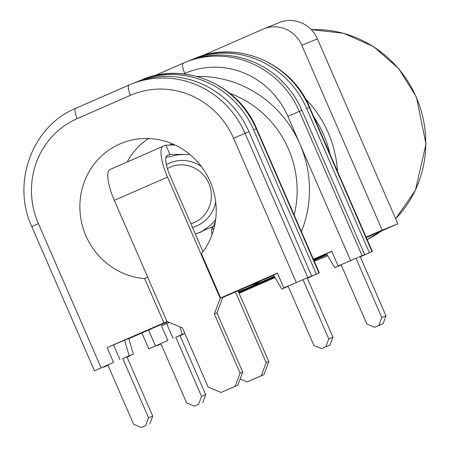 <?xml version="1.0" encoding="UTF-8"?>
<svg xmlns="http://www.w3.org/2000/svg" width="450" height="450" viewBox="0 0 450 450"><rect width="100%" height="100%" fill="white"/><g stroke="black" fill="none" stroke-linecap="round" stroke-linejoin="round"><path stroke-width="0.67" d="M169.082 322.363L161.421 325.716L169.301 322.459M331.796 251.364L326.52 253.671L334.766 267.671L341.207 264.994M356.051 258.351L381.786 317.526L378.872 325.401L374.614 327.268L366.879 324.045L341.151 264.876L334.766 267.671M179.972 326.897L182.199 334.418L175.815 337.213L201.538 396.382L198.63 404.257L194.372 406.125L186.638 402.902L160.909 343.727M198.63 404.257L194.372 406.125M378.872 325.401L383.046 323.719L385.959 315.844L381.786 317.526M383.046 323.719L374.614 327.268M202.804 402.576L205.712 394.701L201.538 396.382M360.174 256.545L385.959 315.844M175.815 337.213L179.989 335.531L205.712 394.701M184.815 333.416L179.989 335.531M182.199 334.418L184.792 333.371M167.029 321.514L107.106 347.619L124.571 340.211L129.189 355.798L122.805 358.588L148.534 417.763L145.626 425.638L141.368 427.5L133.633 424.282L107.899 365.102M238.719 292.416L274.517 276.75M313.588 259.656L326.678 253.935M182.914 334.249L180.017 335.604M180.056 335.689L182.981 334.406M360.298 256.832L372.341 251.494L360.231 256.68M338.158 266.001L364.663 254.582L338.158 266.001L331.729 251.207L313.402 259.222M274.275 276.339L238.528 291.977M190.541 60.216L190.637 60.176A90.737 87.137 68 0 1 192.876 59.231A90.737 87.137 68 0 1 306.647 108.456L369.36 252.686M156.414 345.69L161.01 343.969M160.965 343.862L156.476 345.825M128.796 338.692L167.563 321.733M129.904 355.629L127.013 356.979M127.046 357.064L129.971 355.787M129.189 355.798L133.363 354.111L128.745 338.529L124.571 340.211M163.879 322.785L144.681 278.64A70.571 67.77 68 0 1 85.95 235.828A70.571 67.77 68 0 1 129.392 140.642A70.571 67.77 68 0 1 204.733 171.343A70.571 67.77 68 0 1 201.454 253.806L220.646 297.945L225.079 296.156L222.778 297.163M222.654 297.501L273.668 275.31M307.288 278.207L319.337 272.874L307.226 278.055M137.537 81.591L137.627 81.551A90.737 87.137 68 0 1 139.871 80.612A90.737 87.137 68 0 1 253.637 129.836L316.35 274.067M107.961 365.237L103.41 367.065M215.398 221.394L213.654 226.192L212.282 227.126A20.166 5.625 66.4 0 0 212.001 234.793M235.479 292.016L266.169 362.599L261.321 375.722L263.931 374.67L268.779 361.547L266.169 362.599M268.779 361.547L238.056 290.891M261.321 375.722L247.129 381.932L240.126 379.018M263.931 374.67L247.129 381.932M213.654 226.192L195.407 234.174L213.587 226.221M148.714 138.527A65.818 63.208 -112 0 0 127.192 161.972M173.081 144.135A51.418 49.376 -112 0 0 168.992 145.086M215.674 219.386A41.338 39.696 68 0 1 212.49 223.301C204.907 229.697 200.351 232.824 198.81 232.684M197.409 233.297A41.338 39.696 68 0 1 195.322 233.983M216.962 312.896L222.784 297.146L220.174 298.198L214.357 313.948L216.962 312.896L242.691 372.066L240.086 373.118L235.232 386.246L237.842 385.194L242.691 372.066M203.034 251.719L170.123 176.029A20.166 5.625 -113.6 0 1 167.259 155.453A20.166 5.625 -113.6 0 1 167.299 155.436L169.909 154.384L165.887 145.136L163.277 146.188A30.246 8.438 66.4 0 0 163.215 146.216A30.246 8.438 66.4 0 0 167.513 177.081L220.174 298.198M163.153 146.244L110.059 169.47A30.246 8.438 -113.6 0 0 109.997 169.498A30.246 8.438 -113.6 0 0 114.294 200.362L166.956 321.48L182.424 327.921L208.153 387.09L221.04 392.456L237.842 385.194M240.086 373.118L214.357 313.948M189.017 153.782L188.921 154.44L189.911 154.507M174.966 144.984L165.887 145.136M188.921 154.44L169.909 154.384L166.826 155.728M221.04 392.456L235.232 386.246M103.466 367.2L108.006 365.344M161.421 325.716L167.85 340.509L148.798 348.907L167.85 340.509M166.635 323.612L173.07 338.406M107.106 347.619L113.541 362.413L94.483 370.811L113.541 362.413M113.631 344.987L120.06 359.781M283.849 287.904L311.659 275.957L283.849 287.904L277.414 273.111L220.646 297.945M277.498 273.302L273.516 275.046L281.756 289.046L288.197 286.374M202.022 55.851L263.109 29.126A30.246 29.047 68 0 1 263.858 28.811A30.246 29.047 68 0 1 301.776 45.219L382.179 230.13L366.109 237.161M326.902 254.312L313.768 260.061M274.742 277.132L238.894 292.821M144.681 278.64L147.594 276.958M301.776 45.219L317.43 38.908L397.834 223.819L382.179 230.13M274.995 277.56L239.091 293.271M397.834 223.819L366.306 237.611M327.15 254.739L313.959 260.511M364.663 254.582L301.95 110.351A90.737 87.137 -112 0 0 188.184 61.127L185.574 62.179A90.737 87.137 -112 0 0 183.33 63.118A10.08 2.812 -113.6 0 0 183.308 63.129A10.08 2.812 -113.6 0 0 184.742 73.418A80.657 77.451 68 0 1 287.865 116.336L350.578 260.567M317.43 38.908A30.246 29.047 -112 0 0 279.506 22.5L263.858 28.811M311.659 275.957L248.946 131.726A90.737 87.137 -112 0 0 135.174 82.502L131.259 84.082A90.737 87.137 -112 0 0 129.021 85.022A10.08 2.812 66.4 0 0 128.998 85.033A10.08 2.812 66.4 0 0 130.433 95.321A80.657 77.451 68 0 1 233.55 138.24L296.263 282.471M303.047 279.726L328.776 338.906L325.868 346.781L321.609 348.643L313.875 345.426L288.146 286.251L281.756 289.046M145.626 425.638L141.368 427.5M325.868 346.781L330.041 345.099L332.949 337.219L328.776 338.906M330.041 345.099L321.609 348.643M149.799 423.956L152.708 416.076L148.534 417.763M307.164 277.92L332.949 337.219M122.805 358.588L126.979 356.906L152.708 416.076M133.363 354.111L126.979 356.906M238.382 291.634A110.903 106.498 -112 0 0 246.572 288.461A110.903 106.498 -112 0 0 260.342 281.143M301.399 231.626A110.903 106.498 -112 0 0 299.925 144.073A110.903 106.498 -112 0 0 197.072 76.489M212.276 227.126L213.458 230.293M201.431 166.584A34.211 32.85 -112 0 0 166.388 164.728M192.454 227.391A34.211 32.85 -112 0 0 215.685 201.932M114.294 200.362L167.513 177.081M313.774 116.792A105.862 101.655 68 0 1 323.612 134.674A105.862 101.655 68 0 1 329.979 154.069M337.461 171.276A109.896 105.531 -112 0 0 328.202 132.699A109.896 105.531 -112 0 0 305.336 98.623M229.866 93.369A100.817 96.817 68 0 1 294.182 215.021M155.43 345.943L148.528 330.058M183.589 73.924L184.742 73.418M179.139 196.763A28.254 27.135 -112 0 0 178.616 195.48A28.254 27.135 -112 0 0 178.037 194.226M167.366 168.536L169.352 167.591A30.178 28.98 68 0 1 208.783 183.257A30.178 28.98 68 0 1 191.886 223.464L190.89 223.791M372.341 251.494L309.634 107.269L309.257 107.404L371.97 251.634M309.634 107.269C291.741 63.259 237.684 39.909 195.486 58.179A90.737 87.137 68 0 1 309.257 107.404L306.647 108.456M183.291 63.141L154.547 75.712L185.574 62.179A90.737 87.137 -112 0 1 299.34 111.403L301.95 110.351M287.865 116.336L299.34 111.403L362.053 255.634M319.337 272.874L256.624 128.644L256.247 128.784L318.96 273.015M256.624 128.644C238.736 84.639 184.68 61.284 142.481 79.56A90.737 87.137 68 0 1 256.247 128.784L253.637 129.836M307.744 277.537L245.031 133.307L233.55 138.24M248.946 131.726L245.031 133.307A90.737 87.137 -112 0 0 131.259 84.082L75.774 108.315A10.08 2.812 66.4 0 0 77.209 118.603L130.433 95.321M128.976 85.044L75.797 108.309A10.08 2.812 66.4 0 0 75.774 108.315C32.355 125.966 11.362 182.683 31.77 226.586L38.407 223.616A80.657 77.451 68 0 1 77.209 118.603M38.407 223.616L101.121 367.847M311.259 29.655A110.903 106.498 68 0 1 416.216 97.172A110.903 106.498 68 0 1 395.629 218.756M381.488 230.968A110.903 106.498 68 0 1 367.155 239.563L381.544 230.946M109.997 169.498L163.215 146.216M165.971 157.388L177.812 154.845L184.32 154.451M195.486 58.179L192.876 59.231M148.798 348.907L141.868 332.972M142.481 79.56L139.871 80.612M31.77 226.586L94.483 370.811M311.237 29.633L343.631 33.277L373.697 46.682L398.739 68.636L416.441 97.087L425.97 144.023L415.423 190.192L395.646 218.796M314.263 261.208L327.757 255.769"/></g></svg>
